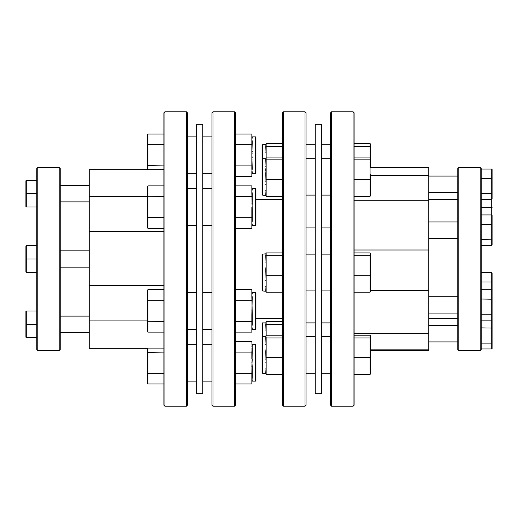 <?xml version="1.0" encoding="UTF-8"?>
<svg xmlns="http://www.w3.org/2000/svg" width="518" height="518" viewBox="0 0 518 518"><rect width="100%" height="100%" fill="white"/><g stroke="black" fill="none" stroke-linecap="round" stroke-linejoin="round"><path stroke-width="0.78" d="M330.568 405.199L330.568 112.801L331.591 111.778L331.591 406.222L330.568 405.199M353.056 111.778L354.079 112.801L354.079 405.199L353.056 406.222L353.056 111.778L331.591 111.778M282.517 405.199L282.517 112.801L283.534 111.778L283.534 406.222L282.517 405.199M305.005 111.778L306.028 112.801L306.028 405.199L305.005 406.222L305.005 111.778L283.534 111.778M211.972 405.199L211.972 112.801L212.995 111.778L212.995 406.222L211.972 405.199M234.466 111.778L235.483 112.801L235.483 405.199L234.466 406.222L234.466 111.778L212.995 111.778M186.409 111.778L187.432 112.801L187.432 405.199L186.409 406.222L186.409 111.778L164.944 111.778L164.944 406.222L186.409 406.222M164.944 406.222L163.921 405.199L163.921 112.801L164.944 111.778M321.367 259L321.367 124.32L315.229 124.32L315.229 393.68L321.367 393.68L321.367 259M354.079 250L428.716 250L428.716 350.505L370.441 350.505L370.441 360.496M457.75 168.518L457.75 349.482L458.773 350.505L458.773 167.495L457.75 168.518M480.238 350.505L481.261 349.482L481.261 168.518L480.238 167.495L480.238 350.505L458.773 350.505M354.079 200.265L428.716 200.265L428.716 250M265.747 254.196L266.155 254.293L265.747 255.193L266.155 265.501L265.747 269.179L266.155 283.741L265.747 290.889L266.155 290.786M262.069 289.167L262.069 254.545L262.069 289.167M265.747 158.353L266.155 158.456L265.747 159.35L266.155 169.658L265.747 173.336L266.155 187.904L265.747 195.046L266.155 194.943M265.747 195.046A0.408 0.408 180 0 1 266.155 195.454L262.477 195.105L262.477 158.301L262.069 158.709L262.069 194.697L262.069 174.352M265.747 144.813L266.155 144.917L265.747 145.811L266.155 156.119L266.155 196.335L282.517 196.335M262.069 177.434L262.069 145.169L262.069 181.151L262.477 181.565M196.633 393.68L196.633 124.32L202.771 124.32L202.771 393.68L196.633 393.68M196.633 292.463L187.432 292.463M196.633 329.273L187.432 329.273L196.633 329.273M163.921 169.69L89.284 169.69L89.284 348.31L147.559 348.31M147.559 320.895L89.284 320.895M89.284 185.522L60.25 185.522L89.284 185.522M89.284 201.884L60.25 201.884M89.284 316.116L60.25 316.116M89.284 332.478L60.25 332.478M89.284 250.822L60.25 250.822M89.284 267.178L60.25 267.178M59.227 167.495L60.25 168.518L60.25 349.482L59.227 350.505L59.227 167.495L37.762 167.495L37.762 350.505L59.227 350.505M37.762 350.505L36.739 349.482L36.739 168.518L37.762 167.495M163.921 231.585L89.284 231.585M211.972 292.463L202.771 292.463M211.972 329.273L202.771 329.273L211.972 329.273M282.517 318.298L255.931 318.298L255.931 328.859L255.931 292.877A0.408 0.408 0 0 0 255.523 292.463L252.253 292.463A0.408 0.408 0 0 1 251.845 292.055M252.253 292.463L251.845 294.93L252.253 297.183L251.845 296.879L252.253 314.685L251.845 314.769L251.845 326.806L252.253 328.367A0.408 0.388 0 0 0 251.845 328.755L251.845 332.116L235.483 332.116M252.24 296.892L251.845 314.769M252.253 314.685L252.253 324.553L251.845 326.806L252.253 324.553L251.845 324.857M255.931 328.859A0.408 0.408 0 0 1 255.523 329.273L252.253 329.273L251.845 329.681L252.253 328.367M252.253 293.369A0.408 0.388 -0 0 1 251.845 292.981L251.845 294.93L252.111 294.075M255.931 189.141L255.931 225.123L255.523 225.537L255.523 188.727L255.931 189.141A0.408 0.408 0 0 0 255.523 188.727L252.253 188.727L252.253 189.633A0.408 0.388 0 0 1 251.845 189.245L251.845 191.194L252.253 189.633L251.845 191.194L252.253 193.447L251.845 193.143L252.253 210.949L251.845 211.033L251.845 223.07L252.253 224.631A0.408 0.388 0 0 0 251.845 225.019L251.845 228.38L235.483 228.38M252.253 193.447L252.162 204.778M252.195 157.899L251.845 155.264L252.162 152.907M255.931 164.258L255.931 137.27L255.931 173.258L255.523 173.666L255.523 136.862L252.253 136.862L252.253 137.762A0.408 0.388 0 0 1 251.845 137.374L251.845 139.329L252.253 137.762L251.845 139.329L252.24 141.284M234.466 406.222L212.995 406.222M282.517 199.702L255.931 199.702M305.005 406.222L283.534 406.222M251.845 139.329L251.845 141.278L252.253 141.582L251.845 155.264L252.253 168.946L251.845 171.199L252.253 168.946L251.845 169.25L252.253 172.766A0.408 0.388 0 0 0 251.845 173.154L251.845 176.515L235.483 176.515M252.253 159.078L251.845 159.162L251.845 169.25M252.091 171.989L251.845 171.199L251.845 173.154M252.253 151.45L251.845 151.366L251.845 159.162M235.483 134.013L251.845 134.013L251.845 137.374M251.845 141.278L251.845 151.366M251.845 144.639L235.483 144.639M251.845 165.889L235.483 165.889M255.931 225.123L255.931 198.135M252.253 203.315L251.845 203.231M252.253 210.949L252.253 220.817L251.845 223.07L252.188 221.62M252.091 223.86L251.845 223.07L251.845 225.019M252.195 209.764L252.111 209.026M251.858 207.239L251.845 211.033M252.253 220.817L251.845 221.121M235.483 185.884L251.845 185.884L251.845 189.245M251.845 191.194L251.845 193.143M251.845 217.754L235.483 217.754M251.845 196.51L235.483 196.51M252.253 307.051L251.845 306.967M251.845 326.806L251.845 328.755M251.877 310.638L252.111 309M235.483 289.62L251.845 289.62L251.845 292.981M251.845 294.93L251.845 296.879M251.845 321.49L235.483 321.49M251.845 300.246L235.483 300.246M147.559 196.426L89.284 196.426M163.921 285.528L89.284 285.528M163.921 348.102L89.284 348.102M36.739 245.707L26.308 245.707L25.9 246.121L26.308 245.707L26.308 259L25.9 259L25.9 246.121L25.9 271.879L26.308 272.293L25.9 271.879M36.739 259L26.308 259L26.308 272.293L36.739 272.293M36.739 324.3L25.9 324.3L25.9 311.415L26.308 311.007L26.308 337.587L25.9 337.179L25.9 311.415L26.308 311.007L36.739 311.007M36.739 337.587L26.308 337.587L25.9 337.179M36.739 180.413L26.308 180.413L25.9 180.821L25.9 206.585L26.308 206.993L36.739 206.993M36.739 193.7L25.9 193.7M25.9 206.585L26.308 206.993L26.308 180.413L25.9 180.821M147.973 289.62L147.559 321.257L147.559 290.093L147.973 289.62L163.921 289.62M163.921 300.246L147.973 300.246L147.973 332.116L147.559 331.643L147.559 321.257L163.921 321.49M147.973 332.116L163.921 332.116M147.973 185.884L147.973 228.38L147.559 227.907L147.559 186.357L147.973 185.884L163.921 185.884M163.921 196.51L147.559 196.743L147.559 217.521L163.921 217.754M147.973 228.38L163.921 228.38M147.559 169.69L147.559 134.486L147.559 169.69M147.559 165.65L163.921 165.889M147.559 134.486L147.973 134.013L147.973 144.639L147.559 144.878M147.973 134.013L163.921 134.013M147.973 169.69L147.973 144.639L163.921 144.639M265.747 152.745L266.155 152.512L266.155 157.945M265.747 145.811A0.408 0.388 180 0 0 266.155 145.422L266.155 152.512M282.517 143.531L266.155 143.531L266.155 145.422M266.155 146.303L282.517 146.303M265.747 190.689L266.155 191M265.747 184.635L266.155 184.809M265.747 173.336L266.155 173.265M265.747 166.284L266.155 166.051M265.747 159.35A0.408 0.388 180 0 0 266.155 158.968M266.155 159.842L282.517 159.842M266.155 179.474L282.517 179.474M266.155 157.071L282.517 157.071M265.747 262.127L266.155 261.894L266.155 292.171L282.517 292.171M265.747 255.193A0.408 0.388 180 0 0 266.155 254.804L266.155 261.894M265.747 290.889A0.408 0.408 180 0 1 266.155 291.297L262.477 290.941L262.477 254.137L262.069 254.545M265.747 286.525L266.155 286.836M265.747 280.471L266.155 280.646M265.747 269.179L266.155 269.101M282.517 252.907L266.155 252.907L266.155 254.804M266.155 275.317L282.517 275.317M266.155 255.685L282.517 255.685M370.441 349.132L428.716 349.132M370.441 175.641L428.716 175.641L428.716 200.265M370.441 146.678L370.441 143.965L370.027 143.531L370.027 146.303L370.441 146.678L370.441 167.495L428.716 167.495L428.716 175.641M370.441 290.397L428.716 290.397M354.079 333.359L428.716 333.359M481.261 214.931L491.692 214.931L492.1 215.397L492.1 244.891L491.692 245.364L481.261 245.364M481.261 224.275L492.1 224.456M481.261 239.491L492.1 239.199M492.1 221.089L492.1 235.839M481.261 299.028L492.1 299.21L492.1 290.151L491.692 289.685L491.692 314.245L492.1 313.953L492.1 299.21M481.261 314.245L491.692 314.245L491.692 320.118L492.1 319.645L492.1 313.953M481.261 289.685L491.692 289.685L491.692 281.98L481.261 281.98M481.261 320.118L491.692 320.118L491.692 343.097L492.1 342.812L492.1 319.01M492.1 295.843L492.1 310.593M481.261 343.097L491.692 343.097L491.692 348.97L492.1 348.504L492.1 342.812M481.261 348.97L491.692 348.97M481.261 327.881L492.1 328.062M492.1 324.702L492.1 339.445M481.261 272.636L491.692 272.636L491.692 281.98L492.1 282.161L492.1 273.109L491.692 272.636M492.1 296.911L492.1 282.161M492.1 278.801L492.1 293.544M481.261 207.226L491.692 207.226L491.692 245.364M492.1 227.849L492.1 218.79M481.261 169.03L491.692 169.03L492.1 169.496L492.1 189.938M481.261 199.462L491.692 199.462L491.692 207.226L492.1 207.407M481.261 193.59L491.692 193.59L491.692 199.462L492.1 198.99L492.1 169.496M481.261 178.373L492.1 178.555M492.1 193.298L491.692 193.59L491.692 169.03M370.441 253.347L370.027 252.907L370.027 292.171L370.441 291.738L370.441 253.347L370.441 289.025M354.079 255.685L370.027 255.685L370.441 256.054M354.079 275.317L370.441 275.252M370.027 292.171L354.079 292.171M370.027 252.907L354.079 252.907M354.079 146.303L370.027 146.303L370.027 196.335L370.441 195.895L370.441 173.99M354.079 179.474L370.441 179.416M354.079 157.071L370.027 157.071L370.441 157.504M354.079 159.842L370.027 159.842L370.441 160.217M370.027 196.335L354.079 196.335M370.441 143.965L370.441 160.451M370.027 143.531L354.079 143.531M262.069 338.953L262.069 372.83L262.477 373.245L262.477 322.895L262.069 323.303M265.747 322.954L266.155 323.057L265.747 323.951L266.155 334.259L265.747 337.49A0.408 0.388 180 0 0 266.155 337.101L266.155 337.982L282.517 337.982M262.477 322.895L265.831 322.895L266.155 321.665L282.517 321.665M266.155 322.546L266.155 324.443L282.517 324.443M266.155 324.443L266.155 335.211L282.517 335.211M265.747 323.951A0.408 0.388 180 0 0 266.155 323.562M265.747 330.885L266.155 330.652M262.069 369.114L262.069 336.849L262.477 336.435L265.831 336.435M265.747 336.493L266.155 337.101M370.441 338.358L370.441 335.645L370.027 335.211L370.027 374.469L370.441 374.035L370.441 338.358L370.027 337.982L354.079 337.982M370.441 357.55L354.079 357.614M370.027 335.211L354.079 335.211M370.027 374.469L354.079 374.469M370.441 335.645L370.441 352.13M266.155 335.211L266.155 336.085M266.155 337.982L266.155 357.614L282.517 357.614M266.155 357.614L266.155 374.469L282.517 374.469M265.747 337.49L266.155 347.798L265.747 351.476L266.155 366.045L265.747 373.187L266.155 373.083M265.747 368.829L266.155 369.14M265.747 373.187A0.408 0.408 180 0 1 266.155 373.595L262.477 373.245M265.747 351.476L266.155 351.398M265.747 362.768L266.155 362.95M265.747 344.425L266.155 344.192M255.931 353.742L255.931 380.73L255.931 353.742M235.483 341.485L251.845 341.485L252.253 349.054L251.845 373.361L235.483 373.361M252.253 358.922L251.845 366.634M252.091 379.461L252.253 376.418L251.845 378.671L252.253 380.238A0.408 0.388 -0 0 0 251.845 380.626L251.845 383.987L235.483 383.987M147.559 348.102L147.559 373.122L147.559 352.35L163.921 352.11M147.973 348.102L147.973 373.361L163.921 373.361M147.973 383.987L147.559 383.514L147.559 373.122L147.973 373.361L147.973 383.987L163.921 383.987M251.845 346.801L252.253 345.234L251.845 352.11L235.483 352.11M251.845 352.11L251.845 358.838M251.845 373.361L251.845 380.626M252.195 365.371L252.111 364.627M251.858 362.846L252.162 360.379M251.845 348.75L252.24 348.756M252.253 366.55L252.253 376.418L251.845 376.722M255.931 380.73L255.523 381.138L255.523 344.334L252.253 344.334L252.253 345.234A0.408 0.388 0 0 1 251.845 344.846M265.831 158.301L262.477 158.301L262.477 144.755L262.069 145.169M265.747 168.771L265.747 171.089M252.253 329.273L255.523 329.273L255.523 292.463M252.253 172.766L251.845 174.074M252.253 224.631L251.845 225.945M252.253 380.238L251.845 381.546M321.367 290.941L330.568 290.941M321.367 195.105L330.568 195.105M321.367 227.059L330.568 227.059M428.716 192.424L457.75 192.424M428.716 325.576L457.75 325.576M428.716 313.079L457.75 313.079M428.716 238.325L457.75 238.325M480.238 167.495L458.773 167.495M457.75 199.702L428.716 199.702M306.028 227.059L315.229 227.059M306.028 195.105L315.229 195.105M306.028 290.941L315.229 290.941M262.477 290.941L262.069 290.533M262.477 195.105L262.069 194.697M196.633 188.727L187.432 188.727M196.633 136.862L187.432 136.862M211.972 136.862L202.771 136.862M211.972 188.727L202.771 188.727M255.523 136.862L255.931 137.27M252.253 136.862L251.845 136.454M255.523 173.666L252.253 173.666M252.253 188.727L251.845 188.319M255.523 225.537L252.253 225.537M211.972 225.537L202.771 225.537M211.972 173.666L202.771 173.666M196.633 173.666L187.432 173.666M196.633 225.537L187.432 225.537M262.477 144.755L266.155 144.405M265.831 181.565L266.155 181.915M262.477 254.137L266.155 253.788M306.028 254.137L315.229 254.137M306.028 158.301L315.229 158.301M306.028 144.755L315.229 144.755M353.056 406.222L331.591 406.222M457.75 318.298L428.716 318.298M428.716 221.969L457.75 221.969M428.716 296.723L457.75 296.723M428.716 341.932L457.75 341.932M428.716 176.068L457.75 176.068M321.367 144.755L330.568 144.755M321.367 158.301L330.568 158.301M321.367 254.137L330.568 254.137M306.028 322.895L315.229 322.895M321.367 322.895L330.568 322.895M265.831 359.699L266.155 360.055M306.028 336.435L315.229 336.435M321.367 336.435L330.568 336.435M306.028 373.245L315.229 373.245M321.367 373.245L330.568 373.245M255.523 381.138L252.253 381.138M211.972 381.138L202.771 381.138M196.633 381.138L187.432 381.138M211.972 344.334L202.771 344.334M196.633 344.334L187.432 344.334M252.253 344.334L251.845 343.926M255.523 344.334L255.931 344.742"/></g></svg>
